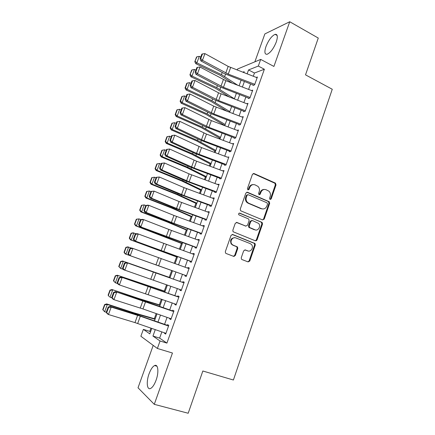 <?xml version="1.0" encoding="UTF-8"?>
<svg xmlns="http://www.w3.org/2000/svg" width="435" height="435" viewBox="0 0 435 435"><rect width="100%" height="100%" fill="white"/><g stroke="black" fill="none" stroke-linecap="round" stroke-linejoin="round"><path stroke-width="0.65" d="M270.048 199.518L271.184 198.942L276.029 184.902L275.322 183.064L254.094 173.56L252.425 174.359L247.428 188.616L247.945 189.921L249.119 189.35L249.766 187.501C250.913 185 252.691 184.13 255.106 184.897L257.988 186.397C259.401 187.844 259.809 189.589 259.216 191.623L258.58 193.461L259.086 194.76L260.239 194.184L260.88 192.352C262.006 189.867 263.762 188.997 266.133 189.747L268.933 191.193C270.352 192.618 270.771 194.358 270.178 196.408L269.548 198.235L270.048 199.518M269.999 199.496L270.499 198.925L275.333 184.913L274.915 183.26L253.224 173.521M247.95 189.926L249.114 187.507L249.766 187.501M259.064 194.75L260.206 192.346L260.88 192.352M156.1 380.146C159.069 372.121 158.106 363.742 154.615 365.547C152.582 366.596 150.727 369.364 149.053 373.839C146.138 381.631 146.916 390.309 150.548 388.482C152.571 387.427 154.42 384.649 156.1 380.146M276.29 41.967C277.987 36.578 277.59 34.033 275.094 34.338C271.641 36.002 268.596 40.091 265.959 46.599C264.23 51.993 264.632 54.549 267.166 54.266C270.57 52.64 273.615 48.541 276.29 41.967M241.262 257.737L241.468 259.168L242.001 259.57L248.108 261.908L249.782 261.005L255.296 245.014L255.04 243.529L232.747 234.503L231.034 235.384L225.341 251.626L225.526 253.045L226.097 253.485L233.633 256.367L235.34 255.465L237.749 248.543L237.532 247.096L237.004 246.699L233.296 245.248L231.855 244.16C229.479 241.398 232.665 236.45 235.852 237.923L250.234 243.622L251.528 244.557C254.007 247.216 250.935 252.338 247.722 250.881L245.335 249.951L243.654 250.843L241.262 257.737M161.853 331.9L159.629 338.12L166.915 343.106L160.047 340.996L157.378 348.473L140.869 336.255L143.36 329.377L149.803 333.862L151.772 328.392M237.135 70.046L237.494 69.045L260.69 59.405L273.914 66.446L289.737 21.75L318.273 38.057L305.517 74.853L332.258 89.257L233.405 380.016L202.84 371.001L188.192 413.25L154.284 404.332L172.456 353.013L157.378 348.473M260.69 59.405L258.308 66.055L248.543 69.943L247.118 73.896M166.915 343.106L264.371 69.247L258.308 66.055M262.599 219.92L264.241 219.077L269.662 203.357L269.298 201.753L247.542 192.27L245.862 193.091L240.267 209.05L240.56 210.6L241.006 210.921L262.599 219.92L263.567 219.017L268.977 203.33L268.264 201.497L246.754 192.216M262.512 224.096L257.041 239.951L255.383 240.821L233.073 231.73L232.834 230.245L235.253 223.345L236.961 222.481L245.846 226.097L247.52 225.238L249.097 220.708L248.809 219.169L248.363 218.859L238.82 214.814C238.369 213.694 238.701 213.139 239.81 213.145L262.202 222.551L262.512 224.096L261.837 224.025L256.378 239.848L257.041 239.951M153.212 345.39L138.02 387.786L154.284 404.332M289.737 21.75L264.861 33.93L254.861 61.83M252.963 85.423L254.589 84.868L257.4 76.99L256.248 77.408M248.282 98.544L249.886 98.054L252.713 90.132L251.501 90.529M243.567 111.735L245.155 111.316L247.993 103.351L246.716 103.72M238.831 125.003L240.397 124.655L243.252 116.64L241.898 116.977M234.068 138.341L235.612 138.064L238.483 130.005L237.031 130.31M229.74 150.461L229.278 151.761L230.8 151.549L233.687 143.447L232.355 143.789M224.9 164.017L224.46 165.251L225.961 165.115L228.87 156.964L227.326 157.231M220.034 177.649L219.615 178.818L221.094 178.752L224.02 170.558L222.47 170.825M215.14 191.356L214.743 192.466L216.2 192.471L219.142 184.233L217.592 184.489M210.219 205.141L209.844 206.185L211.279 206.272L214.232 197.979L212.786 197.941L212.682 198.24M205.266 219.006L204.918 219.985L206.326 220.143L209.3 211.812L207.876 211.698L207.745 212.062M200.285 232.953L199.959 233.867L201.351 234.101L204.341 225.716L202.938 225.531L202.781 225.972M195.277 246.977L194.978 247.825L196.343 248.135L199.35 239.707L197.968 239.44L197.789 239.957M190.242 261.087L189.964 261.865L191.302 262.256L194.331 253.774L192.977 253.431L192.765 254.024M186.49 275.741L128.934 255.22L185.174 275.279L184.918 275.986L186.24 276.453L189.279 267.922L187.947 267.503L187.713 268.167M180.079 289.547L179.851 290.188L181.145 290.738L184.206 282.157L182.896 281.657L182.629 282.397M174.957 303.896L174.75 304.473L176.017 305.098L179.095 296.474L177.812 295.892L177.523 296.713M169.797 318.338L169.617 318.844L170.863 319.551L173.962 310.873L172.7 310.209L172.38 311.107M264.371 69.247L254.453 73.015L253.29 76.272M250.555 83.928L248.592 89.414M245.867 97.032L243.861 102.633M241.153 110.213L239.109 115.922M236.412 123.469L234.329 129.287M231.643 136.797L229.522 142.729M226.847 150.2L224.688 156.247M222.024 163.68L219.822 169.84M217.179 177.235L214.933 183.51M212.302 190.867L210.018 197.256M207.397 204.575L205.07 211.084M202.465 218.365L200.095 224.993M197.506 232.23L195.092 238.984M192.52 246.177L190.057 253.05M187.501 260.206L185 267.199M182.455 274.311L179.921 281.396M177.35 288.579L174.832 295.626M172.216 302.934L169.71 309.938M167.051 317.376L164.56 324.336M164.615 332.862L164.457 333.297L165.681 334.085L168.791 325.353L167.557 324.613L167.209 325.587M224.068 125.079L223.96 125.372M219.436 137.944L219.12 138.819M214.776 150.874L214.248 152.348M210.094 163.881L209.349 165.947M205.385 176.958L204.423 179.622M200.649 190.106L199.469 193.379M195.886 203.324L194.483 207.218M191.101 216.614L189.475 221.132M186.289 229.979L184.435 235.128M181.444 243.421L179.361 249.206M176.577 256.933L174.261 263.365M171.684 270.521L169.226 277.345M166.556 284.756L164.294 291.048M161.385 299.122L159.33 304.826M156.181 313.57L154.338 318.686M150.945 328.104L149.77 331.367L150.515 331.878M149.77 331.367L143.36 329.377M155.273 329.61L152.957 336.059L160.047 340.996M244.372 81.552L242.398 87.038M239.663 94.661L237.651 100.262M234.927 107.847L232.872 113.557M230.164 121.104L228.07 126.922M225.373 134.437L223.242 140.369M220.556 147.846L218.386 153.892M215.716 161.331L213.503 167.491M210.844 174.886L208.588 181.167M205.945 188.524L203.651 194.918M201.019 202.242L198.681 208.751M196.065 216.032L193.684 222.666M191.085 229.903L188.659 236.656M186.071 243.856L183.603 250.729M181.031 257.884L178.519 264.882M175.963 272L173.418 279.085M170.835 286.274L168.307 293.32M165.681 300.634L163.163 307.637M160.488 315.081L157.992 322.041M243.839 72.629L244.187 71.672L242.79 72.226M154.496 320.823L157.002 313.858M159.683 306.419L162.206 299.41M164.838 292.097L167.377 285.045M169.965 277.856L172.516 270.771M175.077 263.653L177.594 256.655M180.172 249.494L182.646 242.621M185.239 235.422L187.67 228.669M190.28 221.426L192.667 214.792M195.288 207.511L197.631 200.997M200.269 193.673L202.569 187.278M205.217 179.921L207.479 173.641M210.143 166.241L212.362 160.08M215.037 152.642L217.217 146.595M219.909 139.118L222.04 133.186M224.748 125.671L226.842 119.848M229.56 112.295L231.616 106.586M234.345 99.001L236.363 93.4M239.109 85.777L241.082 80.285M254.453 73.015L248.543 69.943M159.629 338.12L152.957 336.059M227.353 157.144L201.557 147.606L174.778 135.165L172.216 142.087L170.743 142.25L194.978 153.446L224.672 164.664M222.524 170.667L223.78 171.221M217.669 184.266L218.935 184.81M212.786 197.941L214.058 198.474M207.876 211.698L209.153 212.22M202.938 225.531L204.227 226.037M197.968 239.44L199.268 239.941M192.977 253.431L194.276 253.92M187.947 267.503L189.263 267.982M179.851 290.188L181.177 290.645M174.75 304.473L176.083 304.919M169.617 318.844L170.96 319.279M164.457 333.297L165.811 333.716M264.311 189.453C262.387 189.404 261.016 190.372 260.206 192.346M253.197 184.598C251.278 184.587 249.918 185.555 249.114 187.507M267.52 204.113L267.019 202.824L248.211 194.728L247.036 195.304L246.351 197.262C245.77 199.192 246.118 200.878 247.395 202.318L248.706 203.221L261.604 208.702C263.985 209.414 265.736 208.528 266.851 206.043L267.52 204.113M247.558 194.717L246.384 195.293L247.036 195.304M262.49 208.952L260.929 208.664L248.053 203.194L246.743 202.291C245.47 200.856 245.122 199.17 245.704 197.245L246.384 195.293M255.296 240.789L256.378 239.848M245.818 226.097L236.319 222.405M239.234 213.117L261.794 222.263M254.943 229.81C258.232 231.349 261.256 225.982 258.569 223.4L252.452 220.545L250.783 221.399L249.211 225.928L249.483 227.445L255.388 229.952M251.783 220.48L250.13 221.333L250.783 221.399M254.285 229.724L248.831 227.364L248.559 225.852L250.13 221.333M261.837 224.025L261.533 222.481L261.12 222.198M247.923 250.951L244.823 249.875M234.873 237.7C230.969 237.999 229.756 240.115 231.235 244.046L233.296 245.248M233.47 256.302L234.715 255.323L237.118 248.418L236.901 246.971L236.374 246.58L232.671 245.133M247.906 261.826L249.13 260.853L254.633 244.894L254.383 243.415L232.165 234.427M196.941 56.767L196.5 57.094L194.804 61.672L196.941 56.767L199.312 56.343L200.769 57.045M199.312 56.343L196.881 62.896L221.442 74.597L237.82 85.287M195.239 61.351L196.881 62.896L195.783 63.684L194.804 61.672M232.246 83.145L220.23 75.304L195.783 63.684M254.79 84.314L228.25 74.108L202.454 60.307L200.845 60.889L224.09 73.488L253.143 84.923M257.128 77.751L228.179 66.403L204.928 53.614L202.454 60.307L200.742 58.605L202.476 53.924L201.829 54.174L200.1 58.845L200.742 58.605M200.1 58.845L200.845 60.889M204.928 53.614L202.476 53.924M192.069 69.888L191.639 70.193L189.932 74.793L192.069 69.888L194.44 69.469L195.908 70.16M194.44 69.469L191.998 76.065L216.695 87.614L234.416 98.81M190.356 74.499L191.998 76.065L190.921 76.777L189.932 74.793M229.636 97.206L215.504 88.256L190.921 76.777M187.17 83.085L186.751 83.357L185.033 87.984L185.451 87.723L187.17 83.085L189.546 82.672L191.019 83.357M189.546 82.672L187.088 89.3L211.927 100.702L229.805 111.61M185.451 87.723L187.088 89.3L186.039 89.947L185.033 87.984M227.38 111.469L210.757 101.279L186.039 89.947M182.243 96.358L181.83 96.603L180.106 101.257L180.514 101.023L182.243 96.358L184.625 95.95L186.109 96.624M184.625 95.95L182.156 102.616L207.125 113.867L225.172 124.481M180.514 101.023L182.156 102.616L181.129 103.193L180.106 101.257M224.803 125.519L205.978 114.378L181.129 103.193M177.29 109.707L176.887 109.919L175.153 114.601L175.55 114.394L177.29 109.707L179.677 109.299L181.167 109.968M179.677 109.299L177.192 116.004L202.297 127.107L220.518 137.422M175.55 114.394L177.192 116.004L176.186 116.509L175.153 114.601M220.175 138.368L201.177 127.542L176.186 116.509M250.087 97.489L223.459 87.304L197.49 73.738L195.902 74.254L219.305 86.625L248.467 98.027M252.441 90.893L225.857 80.698L199.975 67.012L197.49 73.738L195.772 72.031L197.512 67.322L196.876 67.545L195.136 72.243L195.772 72.031M195.136 72.243L195.902 74.254M199.975 67.012L197.512 67.322M245.362 110.74L218.642 100.572L192.493 87.256L190.927 87.696L214.493 99.838L243.758 111.208M247.727 104.106L218.571 92.818L194.994 80.486L192.493 87.256L190.775 85.532L192.526 80.796L191.895 80.992L190.149 85.717L190.775 85.532M190.149 85.717L190.927 87.696M194.994 80.486L192.526 80.796M240.604 124.062L213.792 113.916L187.469 100.844L185.924 101.219L209.654 113.127L239.027 124.459M242.986 117.39L213.726 106.135L189.986 94.036L187.469 100.844L185.745 99.115L187.507 94.352L186.887 94.515L185.131 99.267L185.745 99.115M185.131 99.267L185.924 101.219M189.986 94.036L187.507 94.352M235.824 137.465L208.92 127.335L182.412 114.514L180.889 114.818L204.787 126.493L234.269 137.786M238.217 130.756L211.361 120.615L184.946 107.668L182.412 114.514L180.688 112.768L182.461 107.983L181.852 108.114L180.079 112.893L180.688 112.768M180.079 112.893L180.889 114.818M184.946 107.668L182.461 107.983M172.309 123.127L171.917 123.312L170.167 128.02L170.558 127.841L172.309 123.127L174.696 122.73L176.197 123.382M174.696 122.73L172.2 129.472L197.446 140.418L215.831 150.434M170.558 127.841L172.2 129.472L171.221 129.902L170.167 128.02M215.526 151.293L196.343 140.782L171.221 129.902M231.018 150.94L204.02 140.831L177.333 128.26L175.832 128.494L199.899 139.929L229.484 151.19M233.426 144.192L206.473 134.072L179.878 121.376L177.333 128.26L175.604 126.509L177.388 121.691L176.784 121.795L175.006 126.601L175.604 126.509M175.006 126.601L175.832 128.494M179.878 121.376L177.388 121.691M167.296 136.623L166.915 136.78L165.159 141.516L165.539 141.364L167.296 136.623L169.693 136.231L171.2 136.878M169.693 136.231L167.176 143.012L192.564 153.805L211.122 163.517M165.539 141.364L167.176 143.012L166.224 143.371L165.159 141.516M210.844 164.283L191.487 154.099L166.224 143.371M226.184 164.495L196.549 153.348L172.216 142.087L170.487 140.326L172.282 135.481L171.689 135.557L169.895 140.391L170.487 140.326M169.895 140.391L170.743 142.25M174.778 135.165L172.282 135.481M162.26 150.2L161.885 150.325L160.118 155.088L160.488 154.969L162.26 150.2L164.658 149.814L166.17 150.45M164.658 149.814L162.13 156.633L187.659 167.263L206.391 176.67M160.488 154.969L162.13 156.633L161.2 156.915L160.118 155.088M206.146 177.344L186.604 167.486L161.2 156.915M221.317 178.122L194.135 168.051L167.078 155.996L165.621 156.083L190.024 167.035L219.833 178.219M166.561 149.395L169.65 149.031L167.078 155.996L165.343 154.218L167.143 149.346L166.561 149.395L164.762 154.262L165.343 154.218M223.753 171.298L196.615 161.216L169.65 149.031L167.143 149.346M164.762 154.262L165.621 156.083M157.193 163.854L156.828 163.951L155.05 168.736L155.409 168.649L157.193 163.854L159.596 163.468L161.119 164.098M159.596 163.468L157.051 170.33L182.722 180.802L201.628 189.894M155.409 168.649L157.051 170.33L156.149 170.536L155.05 168.736M201.416 190.481L181.694 180.949L156.149 170.536M216.429 191.83L189.149 181.776L161.902 169.987L160.471 169.998L185.049 180.704L214.966 191.846M161.407 163.315L164.495 162.984L161.902 169.987L160.167 168.198L161.983 163.299L161.407 163.315L159.596 168.209L160.167 168.198M218.876 184.967L189.084 173.869L164.495 162.984L161.983 163.299M159.596 168.209L160.471 169.998M152.092 177.583L151.744 177.649L149.955 182.461L150.303 182.406L152.092 177.583L154.501 177.208L156.034 177.823M154.501 177.208L151.945 184.103L177.757 194.418L196.837 203.194M150.303 182.406L151.945 184.103L151.065 184.239L149.955 182.461M196.663 203.683L176.751 194.494L151.065 184.239M211.513 205.614L184.135 195.581L156.698 184.059L155.29 183.994L180.046 194.45L210.067 205.554M156.219 177.317L159.308 177.012L156.698 184.059L154.958 182.26L156.785 177.328L156.219 177.317L154.398 182.238L154.958 182.26M213.971 198.713L184.07 187.648L159.308 177.012L156.785 177.328M154.398 182.238L155.29 183.994M146.628 191.427L144.828 196.272L145.165 196.245L146.97 191.389L146.628 191.427L149.379 191.019L150.923 191.628M146.97 191.389L149.379 191.019L146.807 197.958L172.766 208.109L192.025 216.565M145.165 196.245L146.807 197.958L145.959 198.017L144.828 196.272M191.884 216.962L171.787 208.109L145.959 198.017M256.606 240.599L256.041 240.403M206.565 219.479L179.089 209.469L151.467 198.213L150.08 198.072L175.011 208.278L205.146 219.343M256.443 240.718L255.9 240.528M151.005 191.4L154.088 191.123L151.467 198.213L149.722 196.402L151.559 191.443L151.005 191.4L149.172 196.348L149.722 196.402M209.039 212.536L179.03 201.508L154.088 191.123L151.559 191.443M149.172 196.348L150.08 198.072M141.484 205.287L139.673 210.154L139.999 210.159L141.815 205.282L141.484 205.287L144.23 204.918L145.856 205.543M141.815 205.282L144.23 204.918L141.641 211.894L167.747 221.877L187.186 230.012M139.999 210.159L141.641 211.894L140.815 211.872L139.673 210.154M187.077 230.316L166.79 221.801L140.815 211.872M201.59 233.426L174.022 223.432L146.203 212.449L144.844 212.236L169.949 222.182L200.198 233.209M145.758 205.57L147.465 205.146L148.841 205.32L146.203 212.449L144.458 210.627L146.301 205.641L145.758 205.57L143.914 210.545L144.458 210.627M204.08 226.445L173.957 215.445L148.841 205.32L146.301 205.641M143.914 210.545L144.844 212.236M136.307 219.224L134.491 224.123L134.806 224.155L136.628 219.251L136.307 219.224L139.048 218.892L141.076 219.659M136.628 219.251L139.048 218.892L136.449 225.906L182.319 243.535M134.806 224.155L136.449 225.906L135.649 225.808L134.491 224.123M182.243 243.741L135.649 225.808M196.587 247.45L139.57 226.477L164.854 236.167L195.217 247.151M140.483 219.816L142.212 219.349L143.561 219.599L140.907 226.771L139.156 224.938L141.016 219.92L140.483 219.816L138.629 224.824L139.156 224.938M199.094 240.424L171.472 230.447L143.561 219.599L141.016 219.92M138.629 224.824L139.57 226.477M191.552 261.555L135.579 241.18L190.209 261.174M135.171 234.15L136.922 233.633L138.248 233.965L135.579 241.18L133.828 239.332L135.698 234.286L135.171 234.15L133.306 239.19L133.828 239.332M194.075 254.491L138.248 233.965L135.698 234.286M133.306 239.19L134.268 240.811M129.831 248.57L131.604 248.004L132.903 248.412L130.223 255.671L128.466 253.817L130.348 248.738L129.831 248.57L127.955 253.638L128.466 253.817M189.029 268.64L132.903 248.412L130.348 248.738M127.955 253.638L128.934 255.22M131.104 233.242L129.277 238.168L129.581 238.233L131.413 233.296L131.104 233.242L133.05 232.807L136.242 233.834M131.413 233.296L133.839 232.948L131.218 240.006L177.426 257.134M129.581 238.233L131.218 240.006L130.451 239.826L129.277 238.168M177.388 257.237L130.451 239.826M125.867 247.341L124.029 252.295L124.323 252.392L126.166 247.428L125.867 247.341L127.836 246.868L131.359 248.08M126.166 247.428L128.597 247.085L125.965 254.187L172.499 270.804L125.22 253.926L124.029 252.295M124.323 252.392L125.965 254.187L125.22 253.926M170.047 277.628L122.594 261.005L170.031 277.671M120.892 261.642L120.604 261.522L118.755 266.508L119.038 266.639L120.892 261.642L123.322 261.304L120.674 268.444L123.35 269.374M119.038 266.639L120.674 268.444L118.755 266.508M120.604 261.522L122.594 261.005M181.4 290.014L123.573 269.722L122.572 268.172L123.072 268.384L124.965 263.273L124.459 263.077L122.572 268.172M183.951 282.87L127.531 262.952L182.646 282.364M124.965 263.273L127.531 262.952L124.829 270.249L123.072 268.384M126.259 262.457L124.459 263.077M165.115 291.319L117.319 275.23L165.066 291.461M115.585 275.942L115.308 275.785L113.448 280.798L113.72 280.961L115.585 275.942L118.021 275.605L115.357 282.788L117.689 283.582M113.72 280.961L115.357 282.788L113.448 280.798M115.308 275.785L117.319 275.23M176.278 304.364L119.407 284.92L118.173 284.305L117.156 282.793L117.651 283.038L119.549 277.894L119.054 277.666L117.156 282.793M178.845 297.181L120.876 277.003L177.562 296.588M119.549 277.894L122.121 277.573L119.407 284.92L117.651 283.038M120.876 277.003L119.054 277.666M160.162 305.082L138.803 298.524L112.012 289.531L139.619 299.03L160.075 305.326M110.245 290.319L109.979 290.134L108.108 295.175L108.369 295.376L110.245 290.319L112.687 289.993L110.011 297.219L111.964 297.866M108.369 295.376L109.348 296.719L108.108 295.175M109.979 290.134L112.012 289.531M171.129 318.801L142.963 308.942L113.954 299.671L112.747 298.976L111.708 297.502L112.192 297.779L114.106 292.608L113.622 292.347L111.708 297.502M173.706 311.574L115.465 291.629L145.578 301.466L172.456 310.9M114.106 292.608L116.683 292.282L113.954 299.671L112.192 297.779M115.465 291.629L113.622 292.347M155.181 318.926L133.621 312.732L106.678 303.918L107.325 304.467L134.41 313.32L155.056 319.268M104.878 304.788L104.623 304.565L102.742 309.638L102.992 309.867L104.878 304.788L107.325 304.467L104.628 311.732L106.243 312.254M102.992 309.867L104.628 311.732L102.742 309.638M104.623 304.565L106.678 303.918M165.947 333.324L134.975 322.607L108.467 314.516L107.282 313.738L106.227 312.303L106.7 312.607L108.625 307.409L108.152 307.11L106.227 312.303M168.541 326.054L140.326 316.207L111.213 307.083L110.017 306.343L136.318 314.548L167.317 325.293M108.625 307.409L111.213 307.083L108.467 314.516L106.7 312.607M110.017 306.343L108.152 307.11M270.499 198.925L271.184 198.942M248.467 189.35L249.119 189.35M259.57 194.179L260.239 194.184M253.431 173.598L254.094 173.56M274.626 183.081L275.322 183.064M275.333 184.913L276.029 184.902M246.89 192.265L247.542 192.27M268.264 201.497L268.95 201.525M268.977 203.33L269.662 203.357M263.567 219.017L264.241 219.077M245.704 197.245L246.351 197.262M248.053 203.194L248.706 203.221M260.929 208.664L261.604 208.702M236.33 222.41L236.961 222.481M245.199 226.026L245.846 226.097M239.288 213.101L239.81 213.145M248.559 225.852L249.211 225.928M249.288 227.69L249.94 227.771M244.932 249.869L245.335 249.951M247.069 250.756L247.722 250.881M236.374 246.58L237.004 246.699M237.118 248.418L237.749 248.543M234.715 255.323L235.34 255.465M232.208 234.421L232.747 234.503M253.909 243.078L254.567 243.187M254.633 244.894L255.296 245.014M249.13 260.853L249.782 261.005M222.22 72.471L221.442 74.597M225.504 74.2L224.694 76.424M228.25 74.108L230.637 67.539M225.787 72.982L228.179 66.403M217.418 85.63L216.695 87.614M220.724 87.332L219.969 89.409M212.595 98.865L211.927 100.702M215.923 100.534L215.222 102.464M207.745 112.17L207.125 113.867M211.095 113.812L210.448 115.59M202.868 125.552L202.297 127.107M206.239 127.161L205.646 128.793M223.459 87.304L225.857 80.698M220.98 86.184L223.389 79.572M218.642 100.572L221.051 93.927M216.151 99.468L218.571 92.818M213.792 113.916L216.222 107.233M211.29 112.823L213.726 106.135M208.92 127.335L211.361 120.615M206.407 126.253L208.854 119.527M197.958 139.01L197.446 140.418M201.351 140.587L200.818 142.066M204.02 140.831L206.473 134.072M201.492 139.76L203.95 132.996M193.026 152.544L192.564 153.805M196.441 154.093L195.962 155.409M199.089 154.398L201.557 147.606M196.549 153.348L199.023 146.546M188.061 166.154L187.659 167.263M191.503 167.671L191.079 168.834M194.135 168.051L196.615 161.216M191.579 167.007L194.07 160.167M183.07 179.845L182.722 180.802M186.533 181.33L186.169 182.33M189.149 181.776L191.645 174.903M186.582 180.748L189.084 173.869M178.051 193.608L177.757 194.418M181.536 195.065L181.232 195.908M184.135 195.581L186.648 188.67M181.553 194.565L184.07 187.648M173.005 207.457L172.766 208.109M176.512 208.876L176.267 209.561M179.089 209.469L181.618 202.514M176.496 208.468L179.03 201.508M167.926 221.382L167.747 221.877M171.461 222.769L171.27 223.285M174.022 223.432L176.561 216.44M171.412 222.443L173.957 215.445M162.82 235.389L162.701 235.721M166.377 236.743L166.252 237.091M234.166 256.443L234.351 255.91M168.916 237.477L171.472 230.447M166.295 236.504L168.856 229.462M163.788 251.604L166.355 244.53M161.151 250.647L163.729 243.567M158.628 265.818L161.211 258.7M155.98 264.871L158.568 257.748M153.435 280.107L156.034 272.952M150.776 279.178L153.381 272.016M148.215 294.484L150.831 287.285M145.54 293.571L148.161 286.36M139.619 299.03L139.472 299.427M143.289 300.21L143.137 300.628M142.963 308.942L145.594 301.705M140.271 308.045L142.908 300.797M134.41 313.32L134.203 313.891M138.107 314.456L137.89 315.054M137.683 323.493L140.326 316.207M134.975 322.607L137.629 315.315M154.615 365.547L156.943 366.221M275.094 34.338L277.171 35.491M274.915 183.26L275.611 183.244M268.612 201.726L269.298 201.753M246.743 202.291L247.395 202.318M248.831 227.364L249.483 227.445M261.533 222.481L262.202 222.551M231.235 244.046L231.855 244.16M236.901 246.971L237.532 247.096M254.383 243.415L255.04 243.529"/></g></svg>
